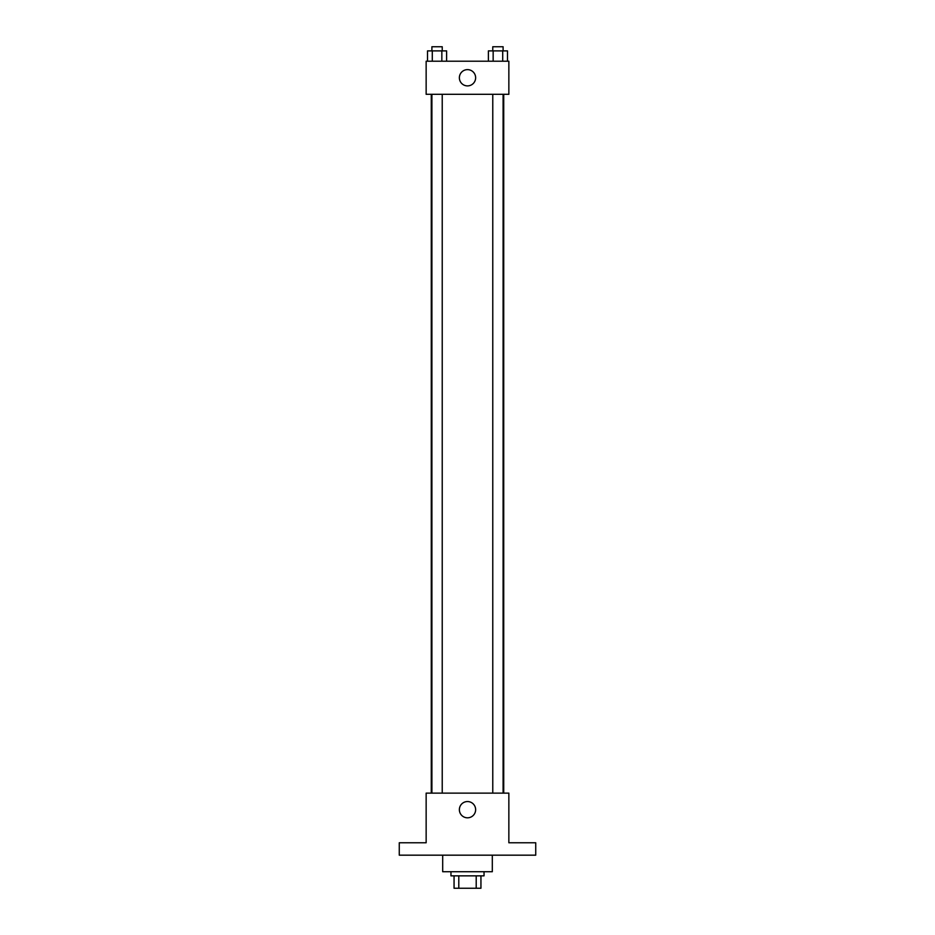 <?xml version="1.0" encoding="UTF-8"?>
<svg xmlns="http://www.w3.org/2000/svg" width="935" height="935" viewBox="0 0 935 935"><rect width="100%" height="100%" fill="white"/><g stroke="black" fill="none" stroke-linecap="round" stroke-linejoin="round"><path stroke-width="1.4" d="M476.207 875.85L476.207 888.25L454.059 888.25L454.059 875.85M476.207 888.25L480.941 888.25L480.941 875.85L480.941 888.25M484.038 871.712L484.038 875.85L450.962 875.85L450.962 871.712M458.793 875.85L458.793 888.25M442.687 855.174L442.687 871.712L492.313 871.712L492.313 855.174M535.732 855.174L399.268 855.174L399.268 842.762L426.15 842.762L426.15 793.137L508.85 793.137L508.85 842.762L535.732 842.762L535.732 855.174M475.634 809.687A8.134 8.134 0 0 1 463.433 816.722A8.134 8.134 0 0 1 463.433 802.639A8.134 8.134 0 0 1 475.634 809.687M503.72 94.306L503.72 793.137M492.768 793.137L492.768 94.306M442.232 94.306L442.232 793.137M508.85 94.306L426.15 94.306L426.15 61.219L508.85 61.219L508.85 94.306M475.634 77.769A8.134 8.134 0 0 1 463.433 84.805A8.134 8.134 0 0 1 463.433 70.721A8.134 8.134 0 0 1 475.634 77.769M507.483 61.219L507.483 50.887L488.386 50.887L488.386 61.219M502.714 50.887L502.714 61.219M493.154 50.887L493.154 61.219M492.768 50.887L492.768 46.75L503.1 46.75L503.1 50.887M446.614 61.219L446.614 50.887L427.517 50.887L427.517 61.219M441.846 50.887L441.846 61.219M432.286 50.887L432.286 61.219M431.9 50.887L431.9 46.75L442.232 46.75L442.232 50.887M431.28 94.306L431.28 793.137M503.1 793.137L503.1 94.306M431.9 94.306L431.9 793.137"/></g></svg>
